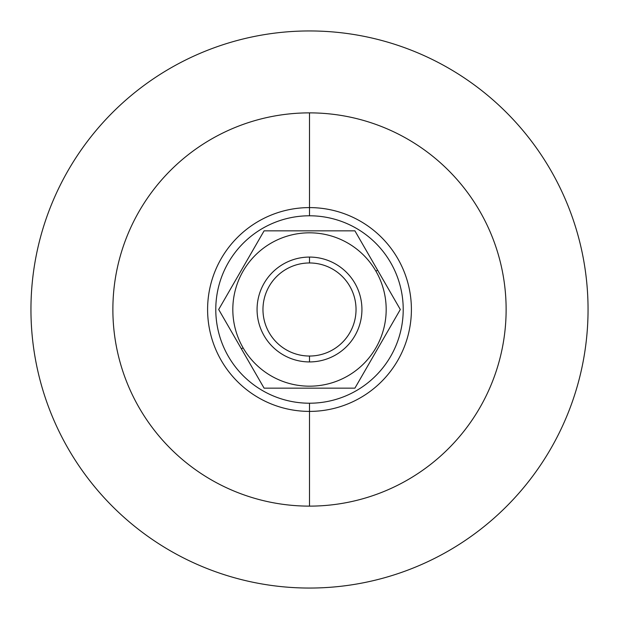 <?xml version="1.0" encoding="UTF-8"?>
<svg xmlns="http://www.w3.org/2000/svg" width="619" height="619" viewBox="0 0 619 619"><rect width="100%" height="100%" fill="white"/><g stroke="black" fill="none" stroke-linecap="round" stroke-linejoin="round"><path stroke-width="0.93" d="M309.5 506.125L309.5 411.403A101.903 101.903 0 0 1 207.597 309.5A101.903 101.903 0 0 1 309.5 207.597L309.5 112.875A196.625 196.625 0 0 0 112.875 309.5A196.625 196.625 0 0 0 309.5 506.125A196.625 196.625 0 0 1 112.875 309.5A196.625 196.625 0 0 1 309.5 112.875A196.625 196.625 0 0 1 506.125 309.5A196.625 196.625 0 0 1 309.5 506.125A196.625 196.625 0 0 0 506.125 309.5A196.625 196.625 0 0 0 309.5 112.875L309.5 207.597A101.903 101.903 0 0 0 207.597 309.5A101.903 101.903 0 0 0 309.5 411.403L309.5 403.217A93.717 93.717 0 0 0 403.217 309.5A93.717 93.717 0 0 0 309.5 215.783A93.717 93.717 0 0 0 215.783 309.5A93.717 93.717 0 0 0 309.5 403.217A93.717 93.717 0 0 1 215.783 309.5A93.717 93.717 0 0 1 309.5 215.783L309.5 207.597A101.903 101.903 0 0 1 411.403 309.5A101.903 101.903 0 0 1 309.5 411.403L309.5 506.125M309.5 588.05A278.55 278.55 0 0 0 588.05 309.5A278.55 278.55 0 0 0 309.5 30.95A278.55 278.55 0 0 0 30.95 309.5A278.55 278.55 0 0 0 309.5 588.05A278.55 278.55 0 0 1 30.95 309.5A278.55 278.55 0 0 1 309.5 30.95A278.55 278.55 0 0 1 588.05 309.5A278.55 278.55 0 0 1 309.5 588.05M309.5 361.929A52.429 52.429 0 0 1 257.071 309.5A52.429 52.429 0 0 1 309.5 257.071A52.429 52.429 0 0 0 257.071 309.5A52.429 52.429 0 0 0 309.5 361.929L309.5 356.033A46.533 46.533 0 0 1 262.967 309.5A46.533 46.533 0 0 1 309.5 262.967L309.5 257.071L309.5 262.967A46.533 46.533 0 0 0 262.967 309.5A46.533 46.533 0 0 0 309.5 356.033A46.533 46.533 0 0 0 356.033 309.5A46.533 46.533 0 0 0 309.5 262.967A46.533 46.533 0 0 1 356.033 309.5A46.533 46.533 0 0 1 309.5 356.033L309.5 361.929A52.429 52.429 0 0 0 361.929 309.5A52.429 52.429 0 0 0 309.5 257.071A52.429 52.429 0 0 1 361.929 309.5A52.429 52.429 0 0 1 309.5 361.929M309.5 215.783A93.717 93.717 0 0 1 403.217 309.5A93.717 93.717 0 0 1 309.5 403.217L309.5 411.403A101.903 101.903 0 0 0 411.403 309.5A101.903 101.903 0 0 0 309.5 207.597L309.5 215.783M264.089 230.848L354.911 230.848L400.315 309.5L354.911 388.152L264.089 388.152L241.387 348.822L243.089 347.839A76.686 76.686 0 0 1 271.161 243.089A76.686 76.686 0 0 1 375.911 271.161L377.613 270.178L354.911 230.848L264.089 230.848L218.685 309.5L241.387 348.822L218.685 309.5L257.171 242.841M227.985 293.383L225.602 297.515M395.061 318.599L400.315 309.5L377.613 270.178L375.911 271.161A76.686 76.686 0 0 1 347.839 375.911A76.686 76.686 0 0 1 243.089 347.839A76.686 76.686 0 0 0 347.839 375.911A76.686 76.686 0 0 0 375.911 271.161A76.686 76.686 0 0 0 271.161 243.089A76.686 76.686 0 0 0 243.089 347.839L241.387 348.822L264.089 388.152L354.911 388.152L400.315 309.5L387.997 288.168M359.438 380.314L364.227 372.004M390.991 325.648L393.405 321.47M218.685 309.5L231.003 330.832M362.804 374.472L360.157 379.052"/></g></svg>
